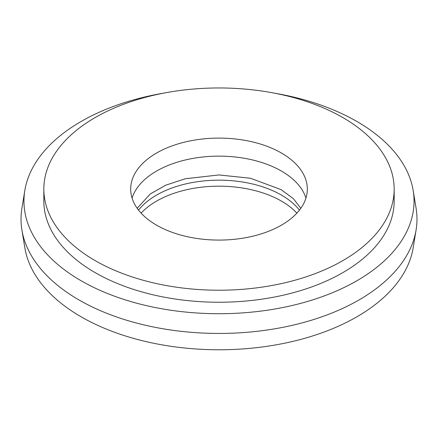 <?xml version="1.0" encoding="UTF-8"?>
<svg xmlns="http://www.w3.org/2000/svg" width="438" height="438" viewBox="0 0 438 438"><rect width="100%" height="100%" fill="white"/><g stroke="black" fill="none" stroke-linecap="round" stroke-linejoin="round"><path stroke-width="0.66" d="M299.455 210.125A88.317 50.989 0 0 0 281.453 195.102A88.317 50.989 0 0 0 138.545 210.125M296.887 213.131A88.317 50.989 0 0 0 281.453 201.113A88.317 50.989 0 0 0 141.113 213.131M281.453 153.037A88.317 50.989 0 0 0 185.203 141.983A88.317 50.989 0 0 0 130.683 189.096A88.317 50.989 0 0 0 156.547 225.148A88.317 50.989 0 0 0 252.797 236.202A88.317 50.989 0 0 0 307.317 189.096A88.317 50.989 0 0 0 281.453 153.037M305.927 198.107A88.317 50.989 0 0 0 281.453 171.066A88.317 50.989 0 0 0 192.578 158.468A88.317 50.989 0 0 0 132.073 198.107M163.938 93.091A195.036 112.604 0 0 0 24.829 190.497L21.9 208.362A197.981 114.302 0 0 0 21.9 229.917L24.829 247.782A195.036 112.604 0 0 0 81.085 316.789A195.036 112.604 0 0 0 285.05 343.118A195.036 112.604 0 0 0 413.171 247.782L416.1 229.917A197.981 114.302 0 0 0 416.1 208.362L413.171 190.497A195.036 112.604 0 0 0 356.915 121.49A195.036 112.604 0 0 0 274.062 93.091M21.9 229.917A197.981 114.302 0 0 0 79.004 299.964A197.981 114.302 0 0 0 286.047 326.688A197.981 114.302 0 0 0 416.1 229.917M24.829 190.497A195.036 112.604 0 0 0 81.085 280.736A195.036 112.604 0 0 0 302.056 302.997A195.036 112.604 0 0 0 413.171 190.497M43.833 189.096L43.833 201.113A175.167 101.129 0 0 0 95.139 272.622A175.167 101.129 0 0 0 286.036 294.544A175.167 101.129 0 0 0 394.167 201.113L394.167 189.096A175.167 101.129 0 0 0 342.861 117.581A175.167 101.129 0 0 0 151.964 95.659A175.167 101.129 0 0 0 43.833 189.096A175.167 101.129 0 0 0 95.139 260.605A175.167 101.129 0 0 0 286.036 282.526A175.167 101.129 0 0 0 394.167 189.096M300.818 208.296L293.427 198.715L281.136 189.643L250.405 178.239L218.923 174.943L185.258 178.77L165.745 185.181L150.234 193.957L137.182 208.296"/></g></svg>
